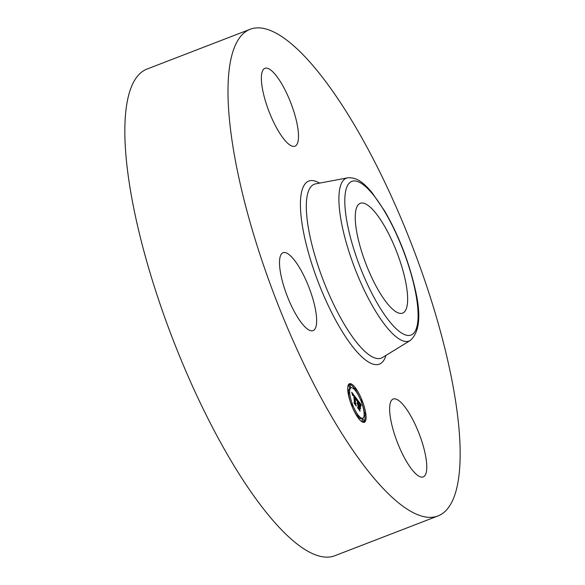 <?xml version="1.0" encoding="UTF-8"?>
<svg xmlns="http://www.w3.org/2000/svg" width="585" height="585" viewBox="0 0 585 585"><rect width="100%" height="100%" fill="white"/><g stroke="black" fill="none" stroke-linecap="round" stroke-linejoin="round"><path stroke-width="0.88" d="M378.254 290.05A58.844 16.519 68.9 0 0 402.619 313.099A58.844 16.519 68.9 0 0 384.637 226.351A58.844 16.519 68.9 0 0 360.272 203.295A58.844 16.519 68.9 0 0 378.254 290.05M391.482 423.255A41.732 11.715 -111.1 0 1 393.2 399.028A41.732 11.715 -111.1 0 1 424.944 452.688A41.732 11.715 -111.1 0 1 423.226 476.907A41.732 11.715 -111.1 0 1 391.482 423.255M296.668 121.972A41.732 11.715 -111.1 0 1 294.95 146.191A41.732 11.715 -111.1 0 1 263.206 92.54A41.732 11.715 -111.1 0 1 264.925 68.313A41.732 11.715 -111.1 0 1 296.668 121.972M437.924 515.97L334.774 555.75A260.83 73.205 -111.1 0 1 136.342 220.413A260.83 73.205 -111.1 0 1 147.076 69.03L250.226 29.25A260.83 73.205 -111.1 0 1 448.658 364.587A260.83 73.205 -111.1 0 1 437.924 515.97A260.83 73.205 -111.1 0 1 239.492 180.633A260.83 73.205 -111.1 0 1 250.226 29.25M290.021 255.382A41.732 11.715 -111.1 0 1 312.339 297.092A41.732 11.715 -111.1 0 1 313.092 330.613A41.732 11.715 -111.1 0 1 306.13 327.973A41.732 11.715 -111.1 0 1 283.813 286.262A41.732 11.715 -111.1 0 1 283.06 252.742A41.732 11.715 -111.1 0 1 290.021 255.382M365.969 415.065A20.658 5.799 -111.1 0 1 364.331 422.29A20.658 5.799 -111.1 0 1 354.781 412.381A20.658 5.799 -111.1 0 1 347.826 390.97A20.658 5.799 -111.1 0 1 349.464 383.745A20.658 5.799 -111.1 0 1 359.022 393.654A20.658 5.799 -111.1 0 1 365.969 415.065M364.045 412.513A16.278 4.57 -111.1 0 1 362.758 418.202A16.278 4.57 -111.1 0 1 355.227 410.392A16.278 4.57 -111.1 0 1 349.757 393.522A16.278 4.57 -111.1 0 1 351.044 387.833A16.278 4.57 -111.1 0 1 358.568 395.643A16.278 4.57 -111.1 0 1 364.045 412.513M356.433 398.531L356.082 399.723L354.547 396.462L355.746 404.937L353.932 402.531L354.415 402.495L353.764 395.891L352.96 395.007L352.711 395.548L352.887 394.78L353.713 395.394L352.667 394.21L352.492 395.058L351.717 392.235L356.455 398.48L355.819 398.773M356.704 399.277L356.36 400.403L356.433 399.387M355.724 398.714L354.876 397.369L355.526 404.038L356.28 406.122L354.144 403.131L356.046 405.654L354.737 397.018L355.724 398.714M360.938 404.425L360.484 405.559L358.203 401.281L358.51 404.381L358.481 401.961L360.199 404.827L358.598 402.275L358.846 404.835L359.446 405.632L359.972 405.354L360.243 408.133L358.561 404.944L359.483 409.822L357.537 407.24L358.1 407.233L357.815 404.381L357.23 403.811L357.771 403.891L357.025 403.233L357.713 403.328L356.821 398.963L360.938 404.425L360.228 404.703M361.186 405.31L360.762 406.319L361.274 405.229L360.813 405.456M360.565 408.835L360.17 405.734L360.565 408.835M358.956 405.953L360.075 411.167L357.669 407.803L359.841 410.692L358.839 405.639L359.768 407.028L358.876 405.983M356.111 390.173L355.117 388.272L356.111 390.173M365.559 414.516L364.557 412.622L365.559 414.516M362.239 401.763L361.237 399.862L362.239 401.763M358.788 417.324L357.786 415.43L358.788 417.324M364.126 420.966L363.124 419.065L364.126 420.966M348.243 391.519L349.245 393.412L348.243 391.519M349.669 385.069L350.671 386.97L349.669 385.069M351.563 404.272L352.558 406.173L351.563 404.272M357.603 403.197L357.216 403.343M357.493 403.094L357.033 403.27M358.1 407.233L357.662 407.401M358.89 408.286L358.451 408.454M358.846 404.835L357.896 405.2M358.751 404.703L357.881 405.039M358.51 404.381L357.844 404.637M358.203 401.281L357.537 401.537M360.682 404.783L360.294 404.93M360.726 404.71L360.28 404.878M360.748 404.674L360.272 404.857M356.455 398.48L355.812 398.729M354.415 402.495L354.02 402.648M355.212 403.599L354.839 403.738M354.547 396.462L353.845 396.732M361.274 405.229L360.835 405.405M363.731 422.407A20.658 5.799 68.9 0 0 364.85 415.496A20.658 5.799 68.9 0 0 364.821 415.204M364.448 412.659A20.658 5.799 68.9 0 0 361.581 402.414M360.682 400.082A20.658 5.799 68.9 0 0 355.921 390.648M354.473 388.52A20.658 5.799 68.9 0 0 348.945 384.067M348.601 393.661A16.278 4.57 68.9 0 0 348.631 393.961A16.278 4.57 68.9 0 0 351.124 404.045L351.658 403.833M352.031 406.378A16.278 4.57 68.9 0 0 357.15 415.672M358.795 417.493A16.278 4.57 68.9 0 0 361.632 418.633L362.758 418.202M351.044 387.833L349.925 388.264A16.278 4.57 68.9 0 0 348.572 391.182M355.117 388.272L353.888 388.981M364.104 415.291L365.457 414.955M363.124 419.065L361.91 419.935L362.905 421.836L364.031 421.405M349.771 384.63L348.55 385.5L349.552 387.402L350.671 386.97M410.275 340.492A87.267 24.497 -111.1 0 1 375.241 310.65A87.267 24.497 -111.1 0 1 342.752 228.852A87.267 24.497 -111.1 0 1 347.563 177.855C357.859 176.824 365.303 184.794 371.833 192.363L384.872 211.324C398.531 235.155 408.527 260.669 414.867 287.878C421.361 314.481 419.825 332.017 410.275 340.492L382.517 357.508A93.169 26.149 -111.1 0 1 345.106 325.648A93.169 26.149 -111.1 0 1 310.423 238.329A93.169 26.149 -111.1 0 1 315.564 183.88L347.563 177.855M414.465 287.235A82.339 23.107 -111.1 0 1 397.339 329.808A82.339 23.107 -111.1 0 1 348.433 229.166A82.339 23.107 -111.1 0 1 365.552 186.593A82.339 23.107 -111.1 0 1 414.465 287.235M385.983 355.387A98.097 27.532 -111.1 0 1 347.665 339.885A98.097 27.532 -111.1 0 1 304.741 238.015A98.097 27.532 -111.1 0 1 319.556 183.134M360.828 404.557L360.25 404.776M360.865 404.513L360.243 404.754M360.901 404.469L360.236 404.725M355.526 390.795L356.016 390.612M364.075 412.805L364.557 412.622M361.559 402.429L362.137 402.202M360.652 400.089L361.237 399.862M358.203 417.953L358.685 417.763M356.755 415.825L357.786 415.43M347.863 391.263L348.338 391.08M348.229 393.807L349.245 393.412M352.002 406.385L352.558 406.173"/></g></svg>
